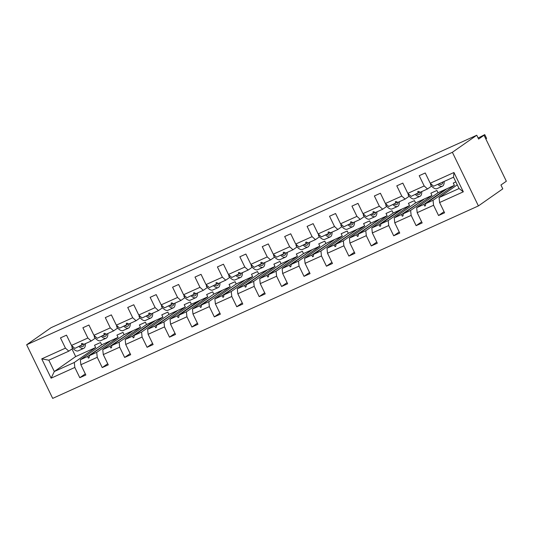 <?xml version="1.0" encoding="UTF-8"?>
<svg xmlns="http://www.w3.org/2000/svg" width="533" height="533" viewBox="0 0 533 533"><rect width="100%" height="100%" fill="white"/><g stroke="black" fill="none" stroke-linecap="round" stroke-linejoin="round"><path stroke-width="0.8" d="M478.407 205.918L502.792 188.849L500.933 185.018L506.35 181.227L484.037 135.269L478.614 139.066L476.755 135.235L51.035 327.702L26.65 344.771L52.687 398.384L478.407 205.918L452.37 152.305L26.65 344.771M455.835 181.9L453.277 183.052L454.396 185.351L433.043 200.295L425.734 203.599L446.268 189.228L444.509 190.021L423.968 204.399L416.659 207.703L417.186 212.674L422.169 222.934L416.133 225.666L411.15 215.399L410.623 210.435L403.314 213.74L423.848 199.362L401.549 214.532L394.24 217.837L394.76 222.807L399.743 233.074L393.707 235.799L388.724 225.539L388.204 220.569L380.888 223.873L401.429 209.502L399.663 210.295L379.123 224.673L371.814 227.977L372.34 232.948L377.324 243.208L371.288 245.94L366.304 235.673L365.778 230.709L358.469 234.014L379.003 219.636L356.704 234.806L349.395 238.111L349.921 243.081L354.905 253.348L348.868 256.073L343.885 245.813L343.359 240.843L336.05 244.147L356.584 229.77L334.284 244.947L326.976 248.251L327.495 253.222L332.479 263.482L326.443 266.214L321.459 255.947L320.939 250.976L313.624 254.281L334.164 239.91L311.858 255.08L304.55 258.385L305.076 263.355L310.059 273.622L304.023 276.347L299.04 266.087L298.513 261.117L291.205 264.421L311.738 250.044L289.439 265.221L282.13 268.525L282.657 273.496L287.64 283.756L281.604 286.488L276.62 276.221L276.094 271.25L268.785 274.555L289.319 260.184L267.02 275.354L259.711 278.659L260.231 283.629L265.214 293.89L259.178 296.621L254.194 286.361L253.668 281.391L246.359 284.695L266.9 270.318L244.594 285.495L237.285 288.799L237.811 293.763L242.795 304.03L236.759 306.761L231.775 296.495L231.249 291.524L223.94 294.829L244.474 280.458L222.174 295.628L214.866 298.933L215.392 303.903L220.376 314.164L214.339 316.895L209.356 306.635L208.829 301.665L201.521 304.969L222.054 290.592L199.755 305.769L192.446 309.073L192.966 314.037L197.95 324.304L191.913 327.029L186.93 316.769L186.403 311.798L179.095 315.103L199.635 300.732L197.87 301.525L177.329 315.902L170.02 319.207L170.547 324.177L175.53 334.438L169.494 337.169L164.51 326.902L163.984 321.939L156.675 325.243L177.209 310.866L154.91 326.036L147.601 329.341L148.127 334.311L153.111 344.578L147.075 347.303L142.091 337.043L141.565 332.072L134.256 335.377L154.79 321.006L153.024 321.799L132.49 336.176L125.175 339.481L125.701 344.451L130.685 354.712L124.649 357.443L119.665 347.176L119.139 342.213L111.83 345.517L132.371 331.14L110.064 346.31L102.756 349.615L103.282 354.585L108.266 364.852L102.229 367.577L97.246 357.317L96.72 352.346L89.411 355.651L109.945 341.273L87.645 356.45L80.336 359.755L101.683 344.811L118.073 337.402L96.72 352.346M444.049 211.681L438.552 215.525L433.569 205.265L433.043 200.295M453.556 177.196L453.949 172.512L463.324 191.813L459.06 188.535L453.556 177.196L433.576 186.23L430.231 183.232L425.247 172.972L419.211 175.697L424.195 185.964L407.812 193.372L411.156 196.371L419.864 192.08M431.59 186.124L427.539 188.962L424.195 185.964M416.659 207.703L438.006 192.759L436.893 190.461L430.857 193.193L431.97 195.491L410.623 210.435M421.623 221.821L416.133 225.666M407.812 193.372L402.828 183.105L396.792 185.837L401.775 196.097L385.392 203.506L388.73 206.504L397.445 202.22M409.164 196.264L405.12 199.095L401.775 196.097M394.24 217.837L415.587 202.893L414.474 200.601L408.431 203.326L409.551 205.625L388.204 220.569M399.204 231.955L393.707 235.799M385.392 203.506L380.409 193.246L374.373 195.971L379.356 206.238L362.966 213.646L366.311 216.638L375.025 212.354M386.745 206.398L382.694 209.236L379.356 206.238M371.814 227.977L393.167 213.033L392.048 210.735L386.012 213.466L387.131 215.765L365.778 230.709M376.784 242.095L371.288 245.94M362.966 213.646L357.983 203.379L351.947 206.111L356.93 216.371L340.547 223.78L343.892 226.778L352.599 222.494M364.325 216.538L360.275 219.369L356.93 216.371M349.395 238.111L370.741 223.167L369.629 220.875L363.593 223.6L364.705 225.899L343.359 240.843M354.358 252.229L348.868 256.073M340.547 223.78L335.563 213.52L329.527 216.245L334.511 226.512L318.128 233.92L321.466 236.912L330.18 232.628M341.9 226.672L337.855 229.51L334.511 226.512M326.976 248.251L348.322 233.307L347.21 231.009L341.167 233.74L342.286 236.032L320.939 250.976M331.939 262.363L326.443 266.214M318.128 233.92L313.144 223.653L307.108 226.385L312.091 236.645L295.702 244.054L299.046 247.052L307.761 242.762M319.48 236.812L315.429 239.643L312.091 236.645M304.55 258.385L325.903 243.441L324.784 241.143L318.747 243.874L319.867 246.173L298.513 261.117M309.52 272.503L304.023 276.347M295.702 244.054L290.718 233.794L284.682 236.519L289.666 246.786L273.282 254.194L276.627 257.186L285.335 252.902M297.061 246.946L293.01 249.777L289.666 246.786M282.13 268.525L303.477 253.581L302.364 251.283L296.328 254.014L297.441 256.306L276.094 271.25M287.094 282.637L281.604 286.488M273.282 254.194L268.299 243.927L262.263 246.659L267.246 256.919L250.863 264.328L254.201 267.326L262.916 263.036M274.635 257.086L270.591 259.917L267.246 256.919M259.711 278.659L281.058 263.715L279.938 261.417L273.902 264.148L275.021 266.447L253.668 281.391M264.674 292.777L259.178 296.621M250.863 264.328L245.88 254.061L239.843 256.793L244.827 267.06L228.437 274.462L231.782 277.46L240.496 273.176M252.216 267.22L248.165 270.051L244.827 267.06M237.285 288.799L258.638 273.855L257.519 271.557L251.483 274.282L252.602 276.58L231.249 291.524M242.255 302.911L236.759 306.761M228.437 274.462L223.454 264.201L217.417 266.933L222.401 277.193L206.018 284.602L209.362 287.6L218.07 283.309M229.796 277.36L225.745 280.191L222.401 277.193M214.866 298.933L236.212 283.989L235.1 281.69L229.063 284.422L230.176 286.721L208.829 301.665M219.829 313.051L214.339 316.895M206.018 284.602L201.034 274.335L194.998 277.067L199.982 287.334L183.599 294.736L186.936 297.734L195.651 293.45M207.37 287.494L203.326 290.325L199.982 287.334M192.446 309.073L213.793 294.129L212.674 291.831L206.637 294.556L207.757 296.854L186.403 311.798M197.41 323.185L191.913 327.029M183.599 294.736L178.615 284.475L172.579 287.2L177.562 297.467L161.173 304.876L164.517 307.874L173.232 303.583M184.951 297.627L180.9 300.465L177.562 297.467M170.02 319.207L191.374 304.263L190.254 301.964L184.218 304.696L185.337 306.995L163.984 321.939M174.991 333.325L169.494 337.169M161.173 304.876L156.189 294.609L150.153 297.341L155.136 307.601L138.753 315.01L142.098 318.008L150.806 313.724M162.532 307.768L158.481 310.599L155.136 307.601M147.601 329.341L168.948 314.403L167.835 312.105L161.799 314.83L162.911 317.128L141.565 332.072M152.565 343.459L147.075 347.303M138.753 315.01L133.77 304.749L127.733 307.474L132.717 317.741L116.334 325.15L119.672 328.141L128.386 323.857M140.106 317.901L136.062 320.739L132.717 317.741M125.175 339.481L146.528 324.537L145.409 322.238L139.373 324.97L140.492 327.269L119.139 342.213M130.145 353.599L124.649 357.443M116.334 325.15L111.35 314.883L105.307 317.615L110.298 327.875L93.908 335.284L97.253 338.282L105.967 333.998M117.686 328.042L113.636 330.873L110.298 327.875M102.756 349.615L124.109 334.671L122.99 332.379L116.954 335.104L118.073 337.402M107.726 363.733L102.229 367.577M93.908 335.284L88.924 325.023L82.888 327.748L87.872 338.015L71.489 345.424L66.505 335.157L60.469 337.889L65.452 348.149L41.734 358.869L48.816 360.181L54.319 371.514L51.108 378.177L41.734 358.869M95.267 338.175L91.216 341.013L87.872 338.015M101.683 344.811L100.57 342.512L94.534 345.244L95.647 347.543L74.3 362.48L54.319 371.514L75.673 356.57L95.647 347.543M85.3 373.873L79.81 377.717L74.827 367.45L74.3 362.48M72.841 348.315L68.797 351.147L65.452 348.149M484.037 135.269L478.081 137.96M463.324 191.813L439.605 202.533L444.589 212.8L438.552 215.525M439.605 202.533L439.079 197.57L457.267 184.838M453.949 172.512L430.231 183.232M433.569 205.265L417.186 212.674M411.15 215.399L394.76 222.807M388.724 225.539L372.34 232.948M366.304 235.673L349.921 243.081M343.885 245.813L327.495 253.222M321.459 255.947L305.076 263.355M299.04 266.087L282.657 273.496M276.62 276.221L260.231 283.629M254.194 286.361L237.811 293.763M231.775 296.495L215.392 303.903M209.356 306.635L192.966 314.037M186.93 316.769L170.547 324.177M164.51 326.902L148.127 334.311M142.091 337.043L125.701 344.451M119.665 347.176L103.282 354.585M97.246 357.317L80.863 364.725L85.846 374.985L79.81 377.717M74.827 367.45L51.108 378.177M438.006 192.759L454.396 185.351M427.539 188.962L420.231 192.266L418.418 191.347L417.699 191.673L418.465 193.066M423.968 204.399L424.694 206.071L425.414 205.751L425.734 203.599M415.587 202.893L431.97 195.491M405.12 199.095L397.811 202.4L395.999 201.487L395.279 201.807L396.046 203.2M401.549 214.532L402.275 216.211L402.988 215.885L403.314 213.74M393.167 213.033L409.551 205.625M382.694 209.236L375.385 212.54L373.58 211.621L372.86 211.947L373.62 213.333M379.123 224.673L379.849 226.345L380.569 226.019L380.888 223.873M370.741 223.167L387.131 215.765M360.275 219.369L352.966 222.674L351.154 221.761L350.434 222.081L351.2 223.474M356.704 234.806L357.43 236.485L358.149 236.159L358.469 234.014M348.322 233.307L364.705 225.899M337.855 229.51L330.54 232.814L328.734 231.895L328.015 232.221L328.781 233.607M334.284 244.947L335.01 246.619L335.723 246.293L336.05 244.147M325.903 243.441L342.286 236.032M315.429 239.643L308.121 242.948L306.315 242.035L305.596 242.355L306.355 243.748M311.858 255.08L312.585 256.759L313.304 256.433L313.624 254.281M303.477 253.581L319.867 246.173M293.01 249.777L285.701 253.082L283.889 252.169L283.17 252.495L283.936 253.881M289.439 265.221L290.165 266.893L290.885 266.567L291.205 264.421M281.058 263.715L297.441 256.306M270.591 259.917L263.275 263.222L261.47 262.303L260.75 262.629L261.516 264.022M267.02 275.354L267.746 277.027L268.459 276.707L268.785 274.555M258.638 273.855L275.021 266.447M248.165 270.051L240.856 273.356L239.05 272.443L238.331 272.769L239.09 274.155M244.594 285.495L245.32 287.167L246.039 286.841L246.359 284.695M236.212 283.989L252.602 276.58M225.745 280.191L218.437 283.496L216.625 282.577L215.905 282.903L216.671 284.296M222.174 295.628L222.901 297.301L223.62 296.981L223.94 294.829M213.793 294.129L230.176 286.721M203.326 290.325L196.011 293.63L194.205 292.717L193.486 293.043L194.252 294.429M199.755 305.769L200.481 307.441L201.194 307.115L201.521 304.969M191.374 304.263L207.757 296.854M180.9 300.465L173.591 303.77L171.786 302.851L171.066 303.177L171.826 304.57M177.329 315.902L178.055 317.575L178.775 317.255L179.095 315.103M168.948 314.403L185.337 306.995M158.481 310.599L151.172 313.904L149.36 312.991L148.64 313.317L149.407 314.703M154.91 326.036L155.636 327.715L156.356 327.389L156.675 325.243M146.528 324.537L162.911 317.128M136.062 320.739L128.746 324.044L126.941 323.125L126.221 323.451L126.987 324.837M132.49 336.176L133.217 337.849L133.93 337.522L134.256 335.377M124.109 334.671L140.492 327.269M113.636 330.873L106.327 334.178L104.521 333.265L103.802 333.585L104.561 334.977M110.064 346.31L110.791 347.989L111.51 347.663L111.83 345.517M83.541 344.131L74.833 348.415L71.489 345.424M91.216 341.013L83.908 344.318L82.095 343.399L81.376 343.725L82.142 345.111M87.645 356.45L88.371 358.123L89.091 357.796L89.411 355.651M80.863 364.725L80.336 359.755M68.797 351.147L48.816 360.181M459.06 188.535L439.079 197.57M452.37 152.305L476.755 135.235M71.962 348.928L75.673 356.57M89.118 357.603L88.371 358.123M111.537 347.463L110.791 347.989M133.963 337.329L133.217 337.849M156.382 327.189L155.636 327.715M178.808 317.055L178.055 317.575M201.227 306.915L200.481 307.441M223.647 296.781L222.901 297.301M246.073 286.641L245.32 287.167M268.492 276.507L267.746 277.027M290.911 266.367L290.165 266.893M313.337 256.233L312.585 256.759M335.757 246.093L335.01 246.619M358.176 235.959L357.43 236.485M380.602 225.825L379.849 226.345M403.021 215.685L402.275 216.211M425.441 205.551L424.694 206.071M85.427 343.632A13.651 5.21 -114.3 0 1 83.694 348.362A13.651 5.21 -114.3 0 1 78.997 346.537M83.694 348.362L78.231 350.834A13.651 5.21 -114.3 0 1 71.828 347.143L72.881 346.67M71.942 345.83L71.828 347.143M84.227 344.171A11.606 4.431 -114.3 0 1 82.848 346.497A11.606 4.431 -114.3 0 1 80.19 345.997M107.846 333.491A13.651 5.21 -114.3 0 1 106.114 338.228A13.651 5.21 -114.3 0 1 101.417 336.396M106.114 338.228L100.65 340.694A13.651 5.21 -114.3 0 1 94.248 337.009L95.3 336.53M94.368 335.697L94.248 337.009M106.647 334.031A11.606 4.431 -114.3 0 1 105.267 336.356A11.606 4.431 -114.3 0 1 102.616 335.857M130.265 323.358A13.651 5.21 -114.3 0 1 128.533 328.088A13.651 5.21 -114.3 0 1 123.836 326.263M128.533 328.088L123.076 330.56A13.651 5.21 -114.3 0 1 116.674 326.869L117.726 326.396M116.787 325.556L116.674 326.869M129.073 323.897A11.606 4.431 -114.3 0 1 127.693 326.223A11.606 4.431 -114.3 0 1 125.035 325.723M152.691 313.217A13.651 5.21 -114.3 0 1 150.959 317.954A13.651 5.21 -114.3 0 1 146.262 316.122M150.959 317.954L145.496 320.42A13.651 5.21 -114.3 0 1 139.093 316.735L140.146 316.262M139.206 315.423L139.093 316.735M151.492 313.757A11.606 4.431 -114.3 0 1 150.113 316.089A11.606 4.431 -114.3 0 1 147.454 315.583M175.11 303.084A13.651 5.21 -114.3 0 1 173.378 307.814A13.651 5.21 -114.3 0 1 168.681 305.989M173.378 307.814L167.915 310.286A13.651 5.21 -114.3 0 1 161.512 306.602L162.565 306.122M161.632 305.282L161.512 306.602M173.911 303.623A11.606 4.431 -114.3 0 1 172.532 305.949A11.606 4.431 -114.3 0 1 169.88 305.449M197.53 292.943A13.651 5.21 -114.3 0 1 195.798 297.68A13.651 5.21 -114.3 0 1 191.1 295.848M195.798 297.68L190.341 300.146A13.651 5.21 -114.3 0 1 183.938 296.461L184.991 295.988M184.052 295.149L183.938 296.461M196.337 293.49A11.606 4.431 -114.3 0 1 194.958 295.815A11.606 4.431 -114.3 0 1 192.3 295.309M219.956 282.81A13.651 5.21 -114.3 0 1 218.224 287.54A13.651 5.21 -114.3 0 1 213.526 285.715M218.224 287.54L212.76 290.012A13.651 5.21 -114.3 0 1 206.358 286.328L207.41 285.848M206.471 285.015L206.358 286.328M218.757 283.349A11.606 4.431 -114.3 0 1 217.377 285.675A11.606 4.431 -114.3 0 1 214.726 285.175M242.375 272.669A13.651 5.21 -114.3 0 1 240.643 277.407A13.651 5.21 -114.3 0 1 235.946 275.581M240.643 277.407L235.18 279.872A13.651 5.21 -114.3 0 1 228.777 276.187L229.83 275.714M228.897 274.875L228.777 276.187M241.176 273.216A11.606 4.431 -114.3 0 1 239.803 275.541A11.606 4.431 -114.3 0 1 237.145 275.035M264.794 262.536A13.651 5.21 -114.3 0 1 263.062 267.266A13.651 5.21 -114.3 0 1 258.372 265.441M263.062 267.266L257.606 269.738A13.651 5.21 -114.3 0 1 251.203 266.054L252.256 265.574M251.316 264.741L251.203 266.054M263.602 263.075A11.606 4.431 -114.3 0 1 262.223 265.401A11.606 4.431 -114.3 0 1 259.564 264.901M287.22 252.395A13.651 5.21 -114.3 0 1 285.488 257.133A13.651 5.21 -114.3 0 1 280.791 255.307M285.488 257.133L280.025 259.598A13.651 5.21 -114.3 0 1 273.622 255.913L274.675 255.44M273.735 254.601L273.622 255.913M286.021 252.942A11.606 4.431 -114.3 0 1 284.642 255.267A11.606 4.431 -114.3 0 1 281.99 254.761M309.64 242.262A13.651 5.21 -114.3 0 1 307.907 246.992A13.651 5.21 -114.3 0 1 303.21 245.167M307.907 246.992L302.444 249.464A13.651 5.21 -114.3 0 1 296.042 245.78L297.094 245.3M296.161 244.467L296.042 245.78M308.44 242.801A11.606 4.431 -114.3 0 1 307.068 245.127A11.606 4.431 -114.3 0 1 304.41 244.627M332.059 232.128A13.651 5.21 -114.3 0 1 330.333 236.859A13.651 5.21 -114.3 0 1 325.636 235.033M330.333 236.859L324.87 239.33A13.651 5.21 -114.3 0 1 318.468 235.639L319.52 235.166M318.581 234.327L318.468 235.639M330.866 232.668A11.606 4.431 -114.3 0 1 329.487 234.993A11.606 4.431 -114.3 0 1 326.829 234.493M354.485 221.988A13.651 5.21 -114.3 0 1 352.753 226.718A13.651 5.21 -114.3 0 1 348.056 224.893M352.753 226.718L347.289 229.19A13.651 5.21 -114.3 0 1 340.887 225.506L341.939 225.026M341.007 224.193L340.887 225.506M353.286 222.528A11.606 4.431 -114.3 0 1 351.907 224.853A11.606 4.431 -114.3 0 1 349.255 224.353M376.904 211.854A13.651 5.21 -114.3 0 1 375.172 216.585A13.651 5.21 -114.3 0 1 370.475 214.759M375.172 216.585L369.709 219.056A13.651 5.21 -114.3 0 1 363.306 215.365L364.359 214.892M363.426 214.053L363.306 215.365M375.705 212.394A11.606 4.431 -114.3 0 1 374.333 214.719A11.606 4.431 -114.3 0 1 371.674 214.219M399.324 201.714A13.651 5.21 -114.3 0 1 397.598 206.451A13.651 5.21 -114.3 0 1 392.901 204.619M397.598 206.451L392.135 208.916A13.651 5.21 -114.3 0 1 385.732 205.232L386.785 204.759M385.845 203.919L385.732 205.232M398.131 202.254A11.606 4.431 -114.3 0 1 396.752 204.579A11.606 4.431 -114.3 0 1 394.094 204.079M421.75 191.58A13.651 5.21 -114.3 0 1 420.017 196.311A13.651 5.21 -114.3 0 1 415.32 194.485M420.017 196.311L414.554 198.782A13.651 5.21 -114.3 0 1 408.151 195.098L409.204 194.618M408.271 193.779L408.151 195.098M420.55 192.12A11.606 4.431 -114.3 0 1 419.171 194.445A11.606 4.431 -114.3 0 1 416.52 193.945M483.398 135.562L484.744 134.616L486.602 138.447L485.836 138.98M484.744 134.616L479.807 137.181M444.169 181.44A13.651 5.21 -114.3 0 1 442.437 186.177A13.651 5.21 -114.3 0 1 437.74 184.345M442.437 186.177L436.973 188.642A13.651 5.21 -114.3 0 1 430.571 184.958L431.623 184.485M430.691 183.645L430.571 184.958M442.97 181.986A11.606 4.431 -114.3 0 1 441.597 184.311A11.606 4.431 -114.3 0 1 438.939 183.805"/></g></svg>
